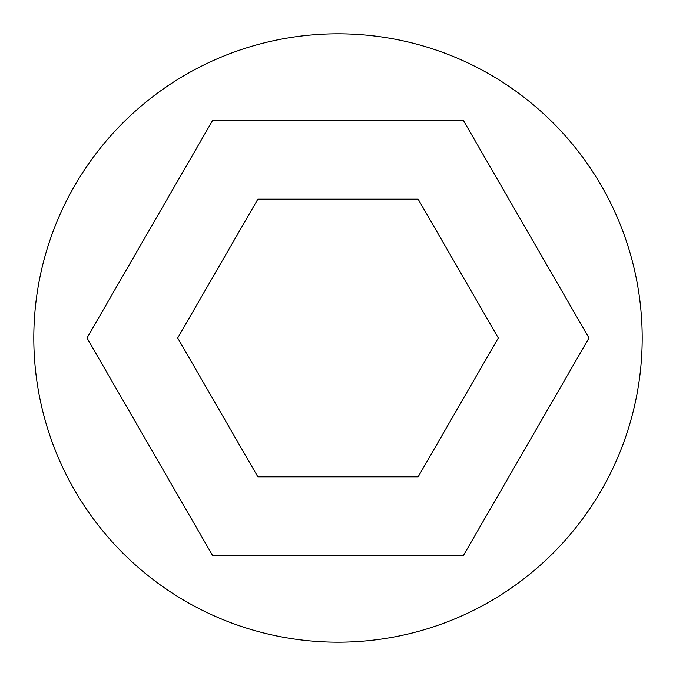 <?xml version="1.0" encoding="UTF-8"?>
<svg xmlns="http://www.w3.org/2000/svg" width="676" height="676" viewBox="0 0 676 676"><rect width="100%" height="100%" fill="white"/><g stroke="black" fill="none" stroke-linecap="round" stroke-linejoin="round"><path stroke-width="1.01" d="M257.852 199.175L177.695 338L257.852 476.825L418.148 476.825L498.305 338L418.148 199.175L257.852 199.175M33.8 338A304.2 304.2 0 0 0 490.1 601.446A304.2 304.2 0 0 0 490.1 74.554A304.2 304.2 0 0 0 33.8 338M463.499 120.632L212.501 120.632L87.01 338L212.501 555.368L463.499 555.368L588.99 338L463.499 120.632"/></g></svg>
